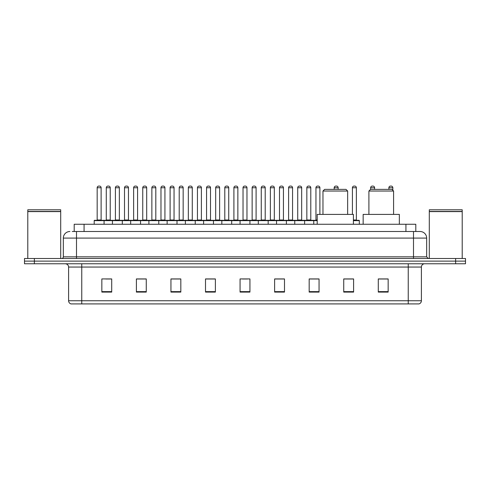 <?xml version="1.0" encoding="UTF-8"?>
<svg xmlns="http://www.w3.org/2000/svg" width="490" height="490" viewBox="0 0 490 490"><rect width="100%" height="100%" fill="white"/><g stroke="black" fill="none" stroke-linecap="round" stroke-linejoin="round"><path stroke-width="0.73" d="M74.198 231.507L74.198 224.267L415.802 224.267L415.802 231.507M72.373 231.507L417.78 231.507M72.22 231.507L76.501 231.507L76.501 238.091L63.333 238.091L63.333 256.846A1.648 1.648 0 0 1 61.691 258.493M69.917 231.507A6.584 6.584 0 0 0 63.333 238.091M426.668 238.091L413.499 238.091L413.499 231.507L420.083 231.507A6.584 6.584 0 0 1 426.668 238.091L426.668 256.846L428.309 258.493M34.373 258.493L24.5 258.493L24.5 261.127L34.373 261.127L24.5 261.127L24.5 263.761L34.373 263.761L34.373 261.127L455.627 261.127L34.373 261.127L34.373 258.493L455.627 258.493L455.627 261.127L465.5 261.127L455.627 261.127L455.627 263.761L34.373 263.761M465.5 258.493L465.5 261.127L465.5 258.493L455.627 258.493M418.864 303.91L408.237 303.91L408.237 300.75L421.4 300.75L421.4 267.05A3.289 3.289 0 0 1 424.689 263.761M418.766 303.91L70.97 303.91A3.289 3.289 0 0 1 68.6 300.75L68.6 267.05C68.404 265.053 67.308 263.957 65.311 263.761M388.16 292.095L388.16 278.933L378.286 278.933L378.286 292.095L388.16 292.095M353.602 292.095L353.602 278.933L343.729 278.933L343.729 292.095L353.602 292.095M319.051 292.095L319.051 278.933L309.178 278.933L309.178 292.095L319.051 292.095M284.494 292.095L284.494 278.933L274.621 278.933L274.621 292.095L284.494 292.095M111.714 292.095L111.714 278.933L101.84 278.933L101.84 292.095L111.714 292.095M146.271 292.095L146.271 278.933L136.398 278.933L136.398 292.095L146.271 292.095M180.822 292.095L180.822 278.933L170.949 278.933L170.949 292.095L180.822 292.095M215.38 292.095L215.38 278.933L205.506 278.933L205.506 292.095L215.38 292.095M249.937 292.095L249.937 278.933L240.063 278.933L240.063 292.095L249.937 292.095M465.5 263.761L465.5 261.127L465.5 263.761L455.627 263.761M315.462 279L311.279 279M351.924 279L347.153 279M215.184 279L211.006 279M206.07 279L215.38 279M178.721 279L174.538 279M142.253 279L138.076 279M105.791 279L110.728 279M274.621 279L283.93 279M278.994 279L274.817 279M242.532 279L247.468 279M180.822 279L170.949 279M146.271 279L136.398 279M319.051 279L309.178 279M353.602 279L343.729 279M388.16 279L378.286 279M27.789 211.594L60.699 211.594L27.789 211.594L27.789 258.493M60.699 211.594L60.699 258.493M60.54 211.429L27.955 211.429M60.699 211.27L60.699 209.787L27.789 209.787L27.789 211.27M322.965 191.026L347.649 191.026L346.001 189.379L324.613 189.379L322.965 191.026L322.965 214.393M347.649 191.026L347.649 214.393M353.406 224.267L353.406 214.393L317.208 214.393L317.208 224.267M368.909 191.026L393.593 191.026L391.945 189.379L370.556 189.379L368.909 191.026L368.909 214.393M393.593 191.026L393.593 214.393M399.35 224.267L399.35 214.393L363.151 214.393L363.151 224.267M429.301 211.594L462.211 211.594L429.301 211.594L429.301 258.493M462.211 211.594L462.211 258.493M462.046 211.429L429.461 211.429M462.211 211.27L462.211 209.787L429.301 209.787L429.301 211.27M317.208 220.647L94.203 220.647A0.331 0.331 0 0 1 94.533 220.316L103.751 220.316A0.331 0.331 0 0 1 104.076 220.647L104.076 224.267M101.442 220.316A0.331 0.331 0 0 1 101.118 219.986L97.167 219.986L97.167 187.737A1.648 1.648 0 0 1 98.815 186.09L99.47 186.09A1.648 1.648 0 0 1 101.118 187.737L97.167 187.737A1.648 1.648 0 0 1 98.815 186.09L99.47 186.09A1.648 1.648 0 0 1 101.118 187.737L101.118 219.986A0.331 0.331 0 0 0 101.442 220.316L96.836 220.316A0.331 0.331 0 0 0 97.167 219.986A0.331 0.331 0 0 1 96.836 220.316M103.751 220.316L94.533 220.316A0.331 0.331 0 0 0 94.203 220.647L94.203 224.267M112.437 224.267L112.437 220.647A0.331 0.331 0 0 1 112.767 220.316L121.979 220.316A0.331 0.331 0 0 1 122.31 220.647L122.31 224.267M119.676 220.316A0.331 0.331 0 0 1 119.346 219.986L115.401 219.986L115.401 187.737A1.648 1.648 0 0 1 117.043 186.09L117.704 186.09A1.648 1.648 0 0 1 119.346 187.737L115.401 187.737A1.648 1.648 0 0 1 117.043 186.09L117.704 186.09A1.648 1.648 0 0 1 119.346 187.737L119.346 219.986A0.331 0.331 0 0 0 119.676 220.316L115.07 220.316A0.331 0.331 0 0 0 115.401 219.986A0.331 0.331 0 0 1 115.07 220.316M130.671 224.267L130.671 220.647A0.331 0.331 0 0 1 130.995 220.316L140.214 220.316A0.331 0.331 0 0 1 140.544 220.647L140.544 224.267M137.911 220.316A0.331 0.331 0 0 1 137.58 219.986L133.629 219.986L133.629 187.737A1.648 1.648 0 0 1 135.277 186.09L135.932 186.09A1.648 1.648 0 0 1 137.58 187.737L133.629 187.737A1.648 1.648 0 0 1 135.277 186.09L135.932 186.09A1.648 1.648 0 0 1 137.58 187.737L137.58 219.986A0.331 0.331 0 0 0 137.911 220.316L133.304 220.316A0.331 0.331 0 0 0 133.629 219.986A0.331 0.331 0 0 1 133.304 220.316M148.899 224.267L148.899 220.647A0.331 0.331 0 0 1 149.23 220.316L158.448 220.316A0.331 0.331 0 0 1 158.772 220.647L158.772 224.267M156.145 220.316A0.331 0.331 0 0 1 155.814 219.986L151.863 219.986L151.863 187.737A1.648 1.648 0 0 1 153.511 186.09L154.166 186.09A1.648 1.648 0 0 1 155.814 187.737L151.863 187.737A1.648 1.648 0 0 1 153.511 186.09L154.166 186.09A1.648 1.648 0 0 1 155.814 187.737L155.814 219.986A0.331 0.331 0 0 0 156.145 220.316L151.533 220.316A0.331 0.331 0 0 0 151.863 219.986A0.331 0.331 0 0 1 151.533 220.316M167.133 224.267L167.133 220.647A0.331 0.331 0 0 1 167.464 220.316L176.676 220.316A0.331 0.331 0 0 1 177.006 220.647L177.006 224.267M174.373 220.316A0.331 0.331 0 0 1 174.048 219.986L170.097 219.986L170.097 187.737A1.648 1.648 0 0 1 171.739 186.09L172.4 186.09A1.648 1.648 0 0 1 174.048 187.737L170.097 187.737A1.648 1.648 0 0 1 171.739 186.09L172.4 186.09A1.648 1.648 0 0 1 174.048 187.737L174.048 219.986A0.331 0.331 0 0 0 174.373 220.316L169.767 220.316A0.331 0.331 0 0 0 170.097 219.986A0.331 0.331 0 0 1 169.767 220.316M185.367 224.267L185.367 220.647A0.331 0.331 0 0 1 185.698 220.316L194.91 220.316A0.331 0.331 0 0 1 195.24 220.647L195.24 224.267M192.607 220.316A0.331 0.331 0 0 1 192.276 219.986L188.325 219.986L188.325 187.737A1.648 1.648 0 0 1 189.973 186.09L190.635 186.09A1.648 1.648 0 0 1 192.276 187.737L188.325 187.737A1.648 1.648 0 0 1 189.973 186.09L190.635 186.09A1.648 1.648 0 0 1 192.276 187.737L192.276 219.986A0.331 0.331 0 0 0 192.607 220.316L188.001 220.316A0.331 0.331 0 0 0 188.325 219.986A0.331 0.331 0 0 1 188.001 220.316M203.601 224.267L203.601 220.647A0.331 0.331 0 0 1 203.926 220.316L213.144 220.316A0.331 0.331 0 0 1 213.475 220.647L213.475 224.267M210.841 220.316A0.331 0.331 0 0 1 210.51 219.986L206.56 219.986L206.56 187.737A1.648 1.648 0 0 1 208.207 186.09L208.863 186.09A1.648 1.648 0 0 1 210.51 187.737L206.56 187.737A1.648 1.648 0 0 1 208.207 186.09L208.863 186.09A1.648 1.648 0 0 1 210.51 187.737L210.51 219.986A0.331 0.331 0 0 0 210.841 220.316L206.229 220.316A0.331 0.331 0 0 0 206.56 219.986A0.331 0.331 0 0 1 206.229 220.316M221.829 224.267L221.829 220.647A0.331 0.331 0 0 1 222.16 220.316L231.378 220.316A0.331 0.331 0 0 1 231.703 220.647L231.703 224.267M229.069 220.316A0.331 0.331 0 0 1 228.744 219.986L224.794 219.986L224.794 187.737A1.648 1.648 0 0 1 226.441 186.09L227.097 186.09A1.648 1.648 0 0 1 228.744 187.737L224.794 187.737A1.648 1.648 0 0 1 226.441 186.09L227.097 186.09A1.648 1.648 0 0 1 228.744 187.737L228.744 219.986A0.331 0.331 0 0 0 229.069 220.316L224.463 220.316A0.331 0.331 0 0 0 224.794 219.986A0.331 0.331 0 0 1 224.463 220.316M240.063 224.267L240.063 220.647A0.331 0.331 0 0 1 240.394 220.316L249.606 220.316A0.331 0.331 0 0 1 249.937 220.647L249.937 224.267M247.303 220.316A0.331 0.331 0 0 1 246.972 219.986L243.028 219.986L243.028 187.737A1.648 1.648 0 0 1 244.669 186.09L245.331 186.09A1.648 1.648 0 0 1 246.972 187.737L243.028 187.737A1.648 1.648 0 0 1 244.669 186.09L245.331 186.09A1.648 1.648 0 0 1 246.972 187.737L246.972 219.986A0.331 0.331 0 0 0 247.303 220.316L242.697 220.316A0.331 0.331 0 0 0 243.028 219.986A0.331 0.331 0 0 1 242.697 220.316M258.297 224.267L258.297 220.647A0.331 0.331 0 0 1 258.622 220.316L267.84 220.316A0.331 0.331 0 0 1 268.171 220.647L268.171 224.267M265.537 220.316A0.331 0.331 0 0 1 265.206 219.986L261.256 219.986L261.256 187.737A1.648 1.648 0 0 1 262.903 186.09L263.559 186.09A1.648 1.648 0 0 1 265.206 187.737L261.256 187.737A1.648 1.648 0 0 1 262.903 186.09L263.559 186.09A1.648 1.648 0 0 1 265.206 187.737L265.206 219.986A0.331 0.331 0 0 0 265.537 220.316L260.931 220.316A0.331 0.331 0 0 0 261.256 219.986A0.331 0.331 0 0 1 260.931 220.316M276.525 224.267L276.525 220.647A0.331 0.331 0 0 1 276.856 220.316L286.074 220.316A0.331 0.331 0 0 1 286.399 220.647L286.399 224.267M283.771 220.316A0.331 0.331 0 0 1 283.441 219.986L279.49 219.986L279.49 187.737A1.648 1.648 0 0 1 281.138 186.09L281.793 186.09A1.648 1.648 0 0 1 283.441 187.737L279.49 187.737A1.648 1.648 0 0 1 281.138 186.09L281.793 186.09A1.648 1.648 0 0 1 283.441 187.737L283.441 219.986A0.331 0.331 0 0 0 283.771 220.316L279.159 220.316A0.331 0.331 0 0 0 279.49 219.986A0.331 0.331 0 0 1 279.159 220.316M294.76 224.267L294.76 220.647A0.331 0.331 0 0 1 295.09 220.316L304.302 220.316A0.331 0.331 0 0 1 304.633 220.647L304.633 224.267M301.999 220.316A0.331 0.331 0 0 1 301.675 219.986L297.724 219.986L297.724 187.737A1.648 1.648 0 0 1 299.365 186.09L300.027 186.09A1.648 1.648 0 0 1 301.675 187.737L297.724 187.737A1.648 1.648 0 0 1 299.365 186.09L300.027 186.09A1.648 1.648 0 0 1 301.675 187.737L301.675 219.986A0.331 0.331 0 0 0 301.999 220.316L297.393 220.316A0.331 0.331 0 0 0 297.724 219.986A0.331 0.331 0 0 1 297.393 220.316M112.865 220.316L103.647 220.316M106.281 187.737A1.648 1.648 0 0 1 107.929 186.09L108.584 186.09A1.648 1.648 0 0 1 110.232 187.737L106.281 187.737L106.281 219.986A0.331 0.331 0 0 1 105.956 220.316M110.232 187.737L110.232 219.986A0.331 0.331 0 0 0 110.562 220.316M131.1 220.316L121.881 220.316M124.515 187.737A1.648 1.648 0 0 1 126.163 186.09L126.818 186.09A1.648 1.648 0 0 1 128.466 187.737L124.515 187.737L124.515 219.986A0.331 0.331 0 0 1 124.184 220.316M128.466 187.737L128.466 219.986A0.331 0.331 0 0 0 128.79 220.316M149.328 220.316L140.115 220.316M142.749 187.737A1.648 1.648 0 0 1 144.391 186.09L145.052 186.09A1.648 1.648 0 0 1 146.694 187.737L142.749 187.737L142.749 219.986A0.331 0.331 0 0 1 142.419 220.316M146.694 187.737L146.694 219.986A0.331 0.331 0 0 0 147.025 220.316M167.562 220.316L158.35 220.316M160.977 187.737A1.648 1.648 0 0 1 162.625 186.09L163.286 186.09A1.648 1.648 0 0 1 164.928 187.737L160.977 187.737L160.977 219.986A0.331 0.331 0 0 1 160.653 220.316M164.928 187.737L164.928 219.986A0.331 0.331 0 0 0 165.259 220.316M185.796 220.316L176.578 220.316M179.211 187.737A1.648 1.648 0 0 1 180.859 186.09L181.514 186.09A1.648 1.648 0 0 1 183.162 187.737L179.211 187.737L179.211 219.986A0.331 0.331 0 0 1 178.881 220.316M183.162 187.737L183.162 219.986A0.331 0.331 0 0 0 183.493 220.316M204.024 220.316L194.812 220.316M197.446 187.737A1.648 1.648 0 0 1 199.087 186.09L199.749 186.09A1.648 1.648 0 0 1 201.396 187.737L197.446 187.737L197.446 219.986A0.331 0.331 0 0 1 197.115 220.316M201.396 187.737L201.396 219.986A0.331 0.331 0 0 0 201.721 220.316M222.258 220.316L213.046 220.316M215.68 187.737A1.648 1.648 0 0 1 217.321 186.09L217.983 186.09A1.648 1.648 0 0 1 219.624 187.737L215.68 187.737L215.68 219.986A0.331 0.331 0 0 1 215.349 220.316M219.624 187.737L219.624 219.986A0.331 0.331 0 0 0 219.955 220.316M240.492 220.316L231.274 220.316M233.908 187.737A1.648 1.648 0 0 1 235.555 186.09L236.211 186.09A1.648 1.648 0 0 1 237.858 187.737L233.908 187.737L233.908 219.986A0.331 0.331 0 0 1 233.583 220.316M237.858 187.737L237.858 219.986A0.331 0.331 0 0 0 238.189 220.316M258.726 220.316L249.508 220.316M252.142 187.737A1.648 1.648 0 0 1 253.789 186.09L254.445 186.09A1.648 1.648 0 0 1 256.092 187.737L252.142 187.737L252.142 219.986A0.331 0.331 0 0 1 251.811 220.316M256.092 187.737L256.092 219.986A0.331 0.331 0 0 0 256.417 220.316M276.954 220.316L267.742 220.316M270.376 187.737A1.648 1.648 0 0 1 272.017 186.09L272.679 186.09A1.648 1.648 0 0 1 274.32 187.737L270.376 187.737L270.376 219.986A0.331 0.331 0 0 1 270.045 220.316M274.32 187.737L274.32 219.986A0.331 0.331 0 0 0 274.651 220.316M295.188 220.316L285.976 220.316M288.604 187.737A1.648 1.648 0 0 1 290.252 186.09L290.913 186.09A1.648 1.648 0 0 1 292.555 187.737L288.604 187.737L288.604 219.986A0.331 0.331 0 0 1 288.279 220.316M292.555 187.737L292.555 219.986A0.331 0.331 0 0 0 292.885 220.316M313.747 224.267L313.747 220.647A0.331 0.331 0 0 0 313.422 220.316L304.204 220.316M306.838 187.737A1.648 1.648 0 0 1 308.486 186.09L309.141 186.09A1.648 1.648 0 0 1 310.789 187.737L306.838 187.737L306.838 219.986A0.331 0.331 0 0 1 306.507 220.316M310.789 187.737L310.789 219.986A0.331 0.331 0 0 0 311.119 220.316M112.767 220.316L121.979 220.316M130.995 220.316L140.214 220.316M149.23 220.316L158.448 220.316M167.464 220.316L176.676 220.316M185.698 220.316L194.91 220.316M203.926 220.316L213.144 220.316M222.16 220.316L231.378 220.316M240.394 220.316L249.606 220.316M258.622 220.316L267.84 220.316M276.856 220.316L286.074 220.316M295.09 220.316L304.302 220.316M313.324 220.316L317.208 220.316M315.952 187.737A1.648 1.648 0 0 1 317.6 186.09L318.261 186.09A1.648 1.648 0 0 1 319.903 187.737L315.952 187.737L315.952 219.986A0.331 0.331 0 0 1 315.627 220.316M319.903 187.737L319.903 214.393M338.137 189.379L338.137 187.737A1.648 1.648 0 0 0 336.489 186.09L335.834 186.09A1.648 1.648 0 0 0 334.186 187.737L334.186 189.379M359.329 224.267L359.329 220.647A0.331 0.331 0 0 0 359.005 220.316L353.406 220.316M356.371 187.737L352.42 187.737A1.648 1.648 0 0 1 354.068 186.09L354.723 186.09A1.648 1.648 0 0 1 356.371 187.737L356.371 219.986A0.331 0.331 0 0 0 356.696 220.316M352.42 187.737L352.42 214.393M374.599 189.379L374.599 187.737A1.648 1.648 0 0 0 372.957 186.09L372.296 186.09A1.648 1.648 0 0 0 370.654 187.737L370.654 189.379M392.833 190.267L392.833 187.737A1.648 1.648 0 0 0 391.185 186.09L390.53 186.09A1.648 1.648 0 0 0 388.882 187.737L388.882 189.379M84.072 231.507L84.072 224.267M405.928 231.507L405.928 224.267M76.501 258.493L76.501 256.846L426.668 256.846M63.333 256.846L76.501 256.846L76.501 238.091L413.499 238.091L413.499 258.493M408.237 263.761L408.237 267.05L68.6 267.05M421.4 267.05L408.237 267.05L408.237 300.75L81.763 300.75L81.763 303.91M68.6 300.75L81.763 300.75L81.763 263.761M249.937 291.636L240.063 291.636M215.38 291.636L205.506 291.636M180.822 291.636L170.949 291.636M146.271 291.636L136.398 291.636M111.714 291.636L101.84 291.636M284.494 291.636L274.621 291.636M319.051 291.636L309.178 291.636M353.602 291.636L343.729 291.636M388.16 291.636L378.286 291.636M106.281 219.986L110.232 219.986M124.515 219.986L128.466 219.986M142.749 219.986L146.694 219.986M160.977 219.986L164.928 219.986M179.211 219.986L183.162 219.986M197.446 219.986L201.396 219.986M215.68 219.986L219.624 219.986M233.908 219.986L237.858 219.986M252.142 219.986L256.092 219.986M270.376 219.986L274.32 219.986M288.604 219.986L292.555 219.986M306.838 219.986L310.789 219.986M315.952 219.986L317.208 219.986M338.137 187.737L334.186 187.737M359.329 220.647L353.406 220.647M353.406 219.986L356.371 219.986M374.599 187.737L370.654 187.737M392.833 187.737L388.882 187.737M419.03 303.91C420.518 303.384 421.308 302.33 421.4 300.75"/></g></svg>
